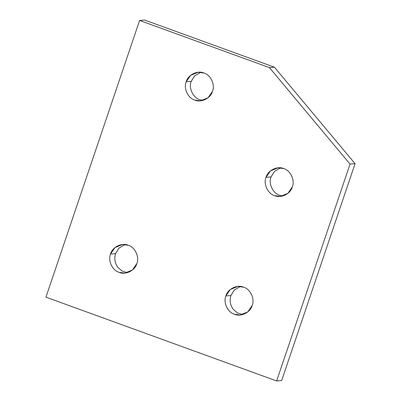 <?xml version="1.0" encoding="UTF-8"?>
<svg xmlns="http://www.w3.org/2000/svg" width="401" height="401" viewBox="0 0 401 401"><rect width="100%" height="100%" fill="white"/><g stroke="black" fill="none" stroke-linecap="round" stroke-linejoin="round"><path stroke-width="0.6" d="M266.023 177.342L271.046 176.941L274.515 171.362L280.56 167.859L274.515 171.362L271.046 176.941C268.194 183.417 272.906 193.477 279.617 195.237L282.81 195.979L279.617 195.237C272.906 193.477 268.194 183.417 271.046 176.941L266.023 177.342C263.171 183.818 267.888 193.878 274.6 195.638L280.319 196.415L287.903 193.332L292.324 186.896C295.176 180.42 290.459 170.36 283.748 168.6L278.028 167.824L270.444 170.906L266.023 177.342C267.698 170.44 277.447 165.633 283.748 168.6C290.459 170.36 295.176 180.42 292.324 186.896C290.645 193.798 280.9 198.605 274.6 195.638C267.888 193.878 263.171 183.818 266.023 177.342M110.536 254.034L115.553 253.632L119.027 248.054L125.067 244.55L119.027 248.054L115.553 253.632C114.004 258.795 114.876 263.497 118.165 267.728L122.22 271.066L127.317 272.67L122.22 271.066L118.165 267.728C114.876 263.497 114.004 258.795 115.553 253.632L110.536 254.034C107.684 260.51 112.395 270.57 119.107 272.329L124.826 273.106L132.41 270.023L136.831 263.587C139.683 257.111 134.972 247.051 128.26 245.292L122.541 244.515L114.957 247.597L110.536 254.034C112.21 247.131 121.959 242.324 128.26 245.292C134.972 247.051 139.683 257.111 136.831 263.587C135.157 270.49 125.408 275.297 119.107 272.329C112.395 270.57 107.684 260.51 110.536 254.034M225.883 295.933L230.906 295.532L234.374 289.953L240.42 286.449L234.374 289.953L230.906 295.532C229.357 300.695 230.229 305.392 233.517 309.627L237.572 312.96L242.67 314.564L237.572 312.96L233.517 309.627C230.229 305.392 229.357 300.695 230.906 295.532L225.883 295.933C223.031 302.409 227.748 312.469 234.46 314.229L240.179 315.001L247.763 311.923L252.184 305.482C255.036 299.011 250.319 288.946 243.607 287.191L237.888 286.414L230.304 289.492L225.883 295.933C227.557 289.031 237.307 284.224 243.607 287.191C250.319 288.946 255.036 299.011 252.184 305.482C250.51 312.384 240.76 317.196 234.46 314.229C227.748 312.469 223.031 302.409 225.883 295.933M186.199 81.764L191.217 81.363L194.691 75.784L200.731 72.28L194.691 75.784L191.217 81.363C188.365 87.839 193.081 97.899 199.793 99.659L202.981 100.4L199.793 99.659C193.081 97.899 188.365 87.839 191.217 81.363L186.199 81.764C183.347 88.24 188.059 98.305 194.771 100.06L200.49 100.836L208.074 97.754L212.495 91.318C215.347 84.842 210.635 74.781 203.924 73.022L198.204 72.245L190.62 75.328L186.199 81.764C187.874 74.862 197.623 70.055 203.924 73.022C210.635 74.781 215.347 84.842 212.495 91.318C210.821 98.22 201.071 103.027 194.771 100.06C188.059 98.305 183.347 88.24 186.199 81.764M281.657 380.549L276.64 380.95L45.94 297.156L139.598 20.451L144.621 20.05L274.424 67.198L355.06 163.688L281.657 380.549L355.06 163.688L350.043 164.094L276.64 380.95L281.657 380.549M355.06 163.688L274.424 67.198L269.407 67.599L350.043 164.094L355.06 163.688M274.424 67.198L144.621 20.05L139.598 20.451L269.407 67.599L274.424 67.198M45.94 297.156L276.64 380.95L350.043 164.094L269.407 67.599L139.598 20.451L45.94 297.156"/></g></svg>
